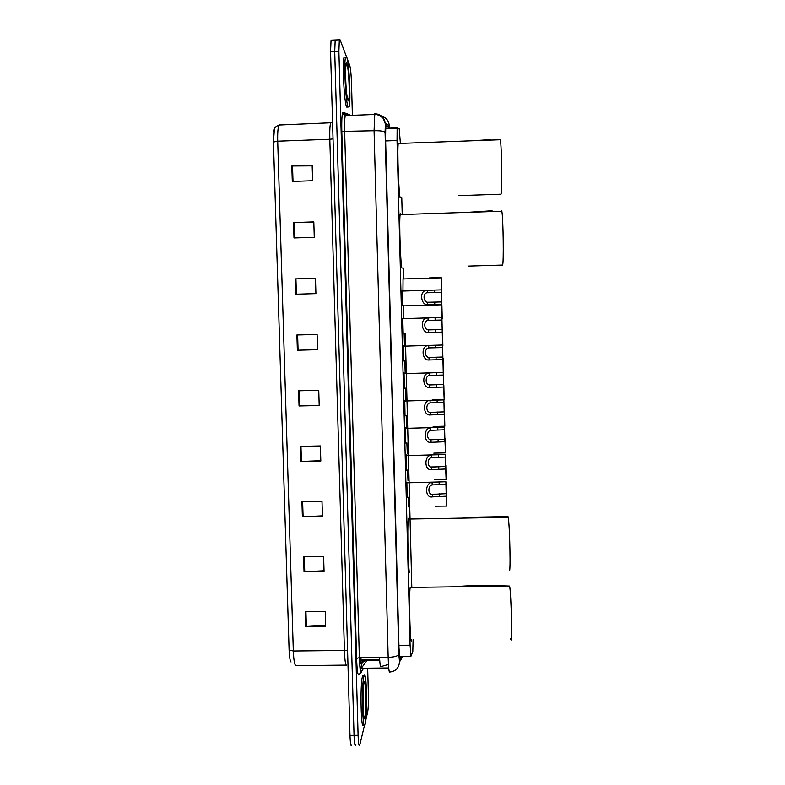 <?xml version="1.0" encoding="UTF-8"?>
<svg xmlns="http://www.w3.org/2000/svg" width="785" height="785" viewBox="0 0 785 785"><rect width="100%" height="100%" fill="white"/><g stroke="black" fill="none" stroke-linecap="round" stroke-linejoin="round"><path stroke-width="1.18" d="M407.121 497.523L406.875 482.078M406.424 470.323L406.169 454.858M405.727 443.054L405.462 427.589M405.031 415.746L404.756 400.252M404.334 388.379L404.049 372.855M403.637 360.953L403.49 345.891M403.166 333.282L402.764 318.376M402.469 305.738L402.048 290.793M407.994 480.449L407.552 470.078M407.317 453.907L406.865 442.838M406.64 427.305L406.179 415.53M405.982 400.713L405.492 388.163M408.671 506.953L408.249 497.268M405.197 373.317L404.815 360.737M404.452 345.861L404.138 333.252M403.706 318.347L403.49 305.708M402.97 290.764L403.048 278.714M400.35 142.939L399.222 128.73L397.318 127.857L397.141 128.387L397.043 140.525L410.094 645.182L410.977 656.211L412.812 651.452L413.096 639.696M361.218 657.604L360.55 660.165L379.685 659.979M411.801 586.964L405.266 333.223M403.863 278.695L403.588 268.068M402.195 213.726L401.773 197.584M345.979 64.458L346.234 65.901M347.794 98.478L347.716 99.509M364.161 716.185L364.034 717.205M364.485 725.369L359.765 745.073C358.971 746.878 358.411 743.621 358.097 735.29L338.885 51.339L339.326 39.79L340.101 39.849L346.352 56.422M367.665 668.143L368.381 694.028C368.538 702.447 368.302 708.482 367.645 712.123L365.928 719.345M347.107 58.414L349.747 65.42C350.601 68.501 351.189 74.428 351.503 83.21L352.387 115.336M355.86 744.73L355.762 745.093C354.938 746.908 354.359 743.64 354.045 735.309L334.714 51.516L335.185 39.966L335.96 39.937M389.115 128.691L388.683 126.866L385.984 125.757L385.759 126.297L385.572 138.435L398.996 648.027L400.007 659.047L401.331 656.309M355.762 745.093C354.938 746.908 354.359 743.64 354.045 735.309L334.714 51.516L335.185 39.966L339.326 39.79M348.658 114.767L348.677 115.474M291.029 661.971C289.999 660.754 289.361 656.77 289.096 650.009L273.445 142.065L274.358 129.211M351.759 745.122C350.895 746.928 350.306 743.67 349.982 735.339L330.554 51.682L331.054 40.143L331.849 40.104M295.219 278.901L315.472 278.292L315.913 293.629L295.68 294.218L295.219 278.901L295.935 278.881L296.396 294.198M293.521 222.577L313.814 221.91L314.265 237.315L293.992 237.963L293.521 222.577L294.238 222.557L294.699 237.933M291.824 165.988L312.155 165.262L312.607 180.736L292.285 181.453L291.824 165.988L292.54 165.978L293.001 181.423M300.262 446.371L320.378 445.949L320.82 461.08L300.714 461.482L300.262 446.371M301.931 501.693L321.997 501.33L322.439 516.393L302.382 516.746L301.931 501.693M303.589 556.771L323.616 556.467L324.058 571.46L304.04 571.755L303.589 556.771M305.237 611.603L325.226 611.358L325.657 626.283L305.689 626.518L305.237 611.603M296.907 334.979L317.111 334.43L317.562 349.698L297.368 350.228L296.907 334.979L297.623 334.959L298.074 350.208L297.368 350.228M298.585 390.802L318.749 390.312L319.191 405.511L299.046 405.982L298.585 390.802M319.191 405.335L299.046 405.982M317.562 349.698L298.074 350.208M317.111 334.479L297.623 334.959M325.638 625.409L305.689 626.518M324.038 570.754L304.04 571.755M322.429 515.863L302.382 516.746M320.81 460.716L300.714 461.482M312.175 165.851L292.54 165.978M313.823 222.312L294.238 222.557M315.472 278.518L295.935 278.881M363.936 676.454L363.975 676.307C366.497 666.808 367.772 714.438 365.251 723.927L365.123 724.427C362.572 734.495 361.326 684.363 363.936 676.454M363.681 724.437C361.09 734.505 359.854 684.373 362.493 676.464L362.542 676.317C362.935 675.051 363.327 675.051 363.71 676.307M411.605 639.706C410.29 650.5 408.779 595.599 410.182 587.415L410.859 587.406M510.682 638.617C512.448 649.421 511.329 594.225 509.612 586.052L500.369 585.747C485.572 585.267 472.021 585.453 459.696 586.307M409.839 571.323C408.514 579.83 406.973 526.951 408.337 519.062L408.475 518.306L409.034 519.052M509.18 569.871C510.858 578.378 509.858 525.214 508.189 517.335L508.023 516.579L463.582 517.354M468.665 266.095L502.547 265.075C503.842 264.682 503.254 217.671 501.841 211.234L501.35 210.449M402.195 268.107L402.018 268.107C400.644 267.803 398.996 221.076 400.144 214.59L400.615 213.785L400.821 214.56M492.067 210.763L467.065 212.382M458.401 195.661L500.997 194.219C502.223 192.021 501.693 145.843 500.349 139.74L499.8 139.288M400.536 197.624L400.193 197.634C398.819 195.534 397.141 149.65 398.24 143.488L398.898 143.459M490.488 139.632L472.344 140.77M346.725 57.128C349.178 62.751 351.023 101.608 349.129 106.799L348.108 107.025C345.714 103.11 343.634 62.349 345.596 57.099L346.725 57.128M347.608 107.045L346.636 107.084C344.213 103.169 342.113 62.407 344.105 57.158L345.214 57.109M435.106 506.217L446.763 506.08L446.194 491.999M446.42 491.989L446.763 506.08M434.458 479.713L446.115 479.517L445.546 465.407M445.782 465.397L446.115 479.517M433.801 453.141L445.478 452.896L444.899 438.756M445.134 438.746L445.478 452.896M433.143 426.52L444.83 426.216L444.241 412.086M444.487 412.046L444.83 426.216M432.476 399.83L444.182 399.486L443.584 385.356M443.839 385.278L444.182 399.486M443.25 372.698L442.926 358.578M443.182 358.451L443.525 372.698M442.612 345.851L442.259 331.731M442.534 331.574L442.877 345.842M441.975 318.945L441.876 304.639L432.221 304.845M441.876 304.639L442.23 318.936M441.327 291.981L441.229 277.635L429.464 277.929M441.229 277.635L441.572 291.971M445.949 484.316L432.142 484.934C427.668 485.797 427.894 494.815 432.378 494.354L446.174 493.677L445.89 481.784L406.767 482.824M445.89 481.784L446.233 496.208L432.437 496.876C424.94 498.553 424.548 482.971 432.084 482.402L432.299 482.333M446.233 496.208L446.174 493.677M445.291 457.086L431.465 457.645C426.991 458.411 427.217 467.448 431.701 467.095L445.517 466.476L445.223 454.554L406.061 455.624M445.223 454.554L445.576 469.008L431.76 469.626C424.253 471.118 423.861 455.506 431.407 455.114L431.465 457.645M445.576 469.008L445.517 466.476M444.624 429.797L430.788 430.308C426.304 430.975 426.53 440.032 431.024 439.777L444.859 439.207L444.565 427.256L405.345 428.365M444.565 427.256L444.918 441.749L431.083 442.308C423.723 443.653 423.017 428.257 430.572 427.815M444.918 441.749L444.859 439.207M443.967 402.45L430.111 402.911C425.617 403.47 425.843 412.547 430.347 412.39L444.192 411.88L443.898 399.908L404.628 401.037M443.898 399.908L444.251 414.421L430.406 414.941C423.223 416.128 422.163 400.988 429.709 400.458M444.251 414.421L444.192 411.88M443.299 375.044L429.424 375.446C424.921 375.897 425.156 384.993 429.66 384.954L443.525 384.493L443.24 372.492L403.912 373.65M443.24 372.492L443.594 387.044L429.729 387.505C422.722 388.536 421.319 373.64 428.855 373.032M443.594 387.044L443.525 384.493M442.632 347.578L428.777 347.912C424.234 348.275 424.459 357.391 428.983 357.45L442.858 357.038L442.573 345.017L403.196 346.195M428.777 347.912L428.679 345.361M442.573 345.017L442.926 359.599L429.042 360.001C422.202 360.894 420.485 346.224 428.002 345.547M442.926 359.599L442.858 357.038M441.965 320.045L427.982 320.358C423.488 320.702 423.841 329.739 428.296 329.886L442.19 329.533L441.906 317.483L402.479 318.671M441.906 317.483L442.259 332.094L428.355 332.447C421.682 333.203 419.671 318.73 427.138 317.994M442.259 332.094L442.19 329.533M441.298 292.452L427.187 292.746C422.713 293.129 423.252 302.029 427.609 302.264L441.523 301.96L441.229 289.881L401.753 291.078M441.229 289.881L441.592 304.531L427.668 304.825C421.143 305.443 418.856 291.176 426.284 290.372M441.592 304.531L441.523 301.96M388.467 664.434L380.98 666.593C380.401 667.25 379.911 664.188 379.528 657.428M399.408 656.329L410.83 656.211M398.927 645.299L410.094 645.182M385.641 140.947L397.043 140.525M385.582 128.298L397.288 127.857M379.695 660.214L367.252 660.106M388.722 667.947L361.306 668.212L367.135 660.342C363.455 660.754 361.453 662.854 361.139 666.642L360.011 668.143M381.824 116.308C386.122 117.603 388.595 120.537 389.232 125.109L389.743 128.671L389.262 125.59L385.356 123.893L385.082 132.38L398.829 654.337L399.516 661.706L402.097 656.309M399.516 661.706C399.015 667.907 395.748 671.352 389.713 672.029C389.026 672.568 388.506 667.672 388.173 657.339L374.072 130.732L374.788 113.766C380.754 114.11 384.267 117.308 385.327 123.382L389.262 125.59M363.73 668.182L360.845 672.186M360.688 672.392L358.892 674.874C357.783 675.522 357.018 670.017 356.596 658.38L341.809 131.419C341.563 119.173 342.005 112.814 343.153 112.343L349.57 114.728M358.097 735.29L349.982 735.339M338.885 51.339L330.554 51.682M398.829 654.337C397.907 656.093 394.355 657.094 388.173 657.339L359.353 657.624C359.726 667.947 360.384 672.843 361.355 672.294L358.892 674.874M374.788 113.766L376.408 114.581M347.608 115.513L345.802 114.875L345.272 115.601C344.664 118.152 344.458 123.559 344.654 131.831L359.353 657.624L356.596 658.38M385.082 132.38C384.061 131.173 380.391 130.624 374.072 130.732L341.809 131.419M343.153 112.343L345.675 114.875M385.356 123.893L383.463 118.957C384.434 118.878 377.379 113.374 374.416 114.492L345.272 115.601C343.192 114.561 342.437 113.746 343.006 113.158L349.698 115.434M399.732 661.264L402.901 656.299L399.516 661.892M361.306 668.212L360.03 668.349M385.671 126.974L388.683 126.866M359.697 664.738L361.286 659.567M273.445 142.065L277.704 141.192L293.315 650.981L289.096 650.009M279.813 124.295L278.969 125.031C277.929 127.572 277.507 132.959 277.704 141.192L329.818 139.269C329.622 131.007 329.886 125.61 330.593 123.068L331.182 122.342M346.636 665.101C345.547 665.572 344.801 660.685 344.419 650.441L293.315 650.981C293.767 661.196 294.767 666.063 296.337 665.592L346.165 665.101M347.578 650.755L344.419 650.441L329.818 139.269L333.026 138.906M360.286 663.982L359.442 660.303M299.301 390.783L299.752 405.963M300.969 446.361L301.42 461.462M302.637 501.684L303.088 516.716M304.286 556.761L304.737 571.725M305.934 611.603L306.385 626.499M364.112 682.881C365.967 675.237 366.948 710.641 365.074 717.519C363.2 726.311 362.17 689.073 364.112 682.881M345.645 78.765L345.979 85.585M346.911 63.889C349.168 69.06 350.198 106.22 347.922 100.294C345.635 96.015 344.546 56.824 346.911 63.889M432.437 496.876L432.378 494.354M432.142 484.934L432.084 482.402M439.178 484.443L439.119 481.911M439.472 496.336L439.414 493.804M431.76 469.626L431.701 467.095M438.511 457.223L438.452 454.692M438.805 469.145L438.746 466.604M431.083 442.308L431.024 439.777M430.788 430.308L430.72 427.766M437.844 429.954L437.785 427.403M438.138 441.886L438.069 439.355M430.406 414.941L430.347 412.39M430.111 402.911L430.043 400.36M437.176 402.607L437.108 400.065M437.461 414.578L437.402 412.037M429.729 387.505L429.66 384.954M429.424 375.446L429.366 372.895M436.499 375.21L436.44 372.659M436.794 387.211L436.735 384.66M429.042 360.001L428.983 357.45M435.822 347.755L435.763 345.194M436.117 359.775L436.058 357.214M428.355 332.447L428.296 329.886M428.06 320.339L427.992 317.778M435.155 320.231L435.086 317.67M435.449 332.281L435.381 329.72M427.668 304.825L427.609 302.264M427.374 292.697L427.305 290.126M434.478 292.648L434.409 290.077M434.772 304.727L434.704 302.156M379.636 659.38L360.815 659.567M385.563 128.828L397.141 128.387M365.467 660.116L361.934 662.766L362.277 659.557M273.818 131.595C274.593 129.819 273.052 127.602 278.969 125.031L332.565 122.705M331.054 40.143L335.185 39.966M359.432 659.93L359.501 661.539M363.975 676.307L362.542 676.317M363.769 715.714L364.593 717.726C363.906 718.432 363.406 714.183 363.092 704.979C362.788 697.522 363.524 685.374 363.808 684.736M509.612 586.052L410.182 587.415M508.189 517.335L408.337 519.062M501.841 211.234L400.144 214.59M500.349 139.74L398.24 143.488M347.343 97.997L347.902 99.999C347.068 97.713 346.381 92.159 345.842 83.338C345.322 75.968 345.655 65.538 345.851 65.783L345.802 65.685M345.596 57.099L344.105 57.158M441.876 304.806L403.47 305.895M441.219 277.831L402.774 278.979M431.73 494.216L435.665 494.148M431.171 466.977L435.312 466.898M430.612 439.678L434.978 439.59M430.062 412.321L434.684 412.223M429.513 384.915L434.458 384.797M428.953 357.44L434.34 357.303M428.414 329.916L434.498 329.749M427.864 302.333L441.523 301.94"/></g></svg>
